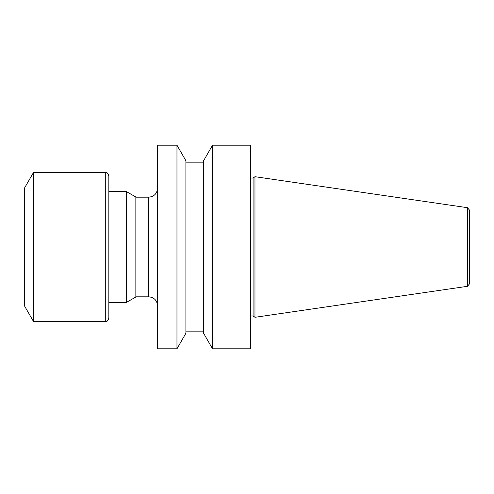 <?xml version="1.0" encoding="UTF-8"?>
<svg xmlns="http://www.w3.org/2000/svg" width="494" height="494" viewBox="0 0 494 494"><rect width="100%" height="100%" fill="white"/><g stroke="black" fill="none" stroke-linecap="round" stroke-linejoin="round"><path stroke-width="0.74" d="M467.404 207.684L469.3 209.876L469.3 284.124L467.404 286.316L254.972 317.296L254.972 176.704L467.404 207.684L467.404 286.316M250.544 178.031L253.076 178.031L253.076 315.969L254.972 317.296M250.544 247L250.544 348.807L212.531 348.807L212.531 145.193L250.544 145.193L250.544 247M212.531 145.193L203.602 160.735L203.602 333.265L212.531 348.807M185.892 247L185.892 333.265L176.963 348.807L176.963 145.193L185.892 160.735L185.892 247M176.963 145.193L157.549 145.193L157.549 348.807L176.963 348.807M135.85 247L135.85 296.987L126.55 302.353L126.55 191.647L135.85 197.013L135.85 247M33.555 172.381L33.555 321.619L24.7 306.274L24.7 187.726L33.555 172.381L105.296 172.381C106.821 172.042 108.001 173.221 108.834 175.926L108.834 302.353L126.55 302.353M108.834 247L108.834 318.074C108.001 320.779 106.821 321.958 105.296 321.619L105.296 172.381M135.85 197.18L148.694 197.18L148.694 296.82C154.072 297.345 157.024 300.296 157.549 305.675M253.076 178.031L254.972 176.704M250.544 315.969L253.076 315.969M185.892 331.134L203.602 331.134M185.892 162.866L203.602 162.866M148.694 197.18C154.072 196.655 157.024 193.704 157.549 188.325M135.85 296.82L148.694 296.82M108.834 191.647L126.55 191.647M33.555 321.619L105.296 321.619"/></g></svg>
